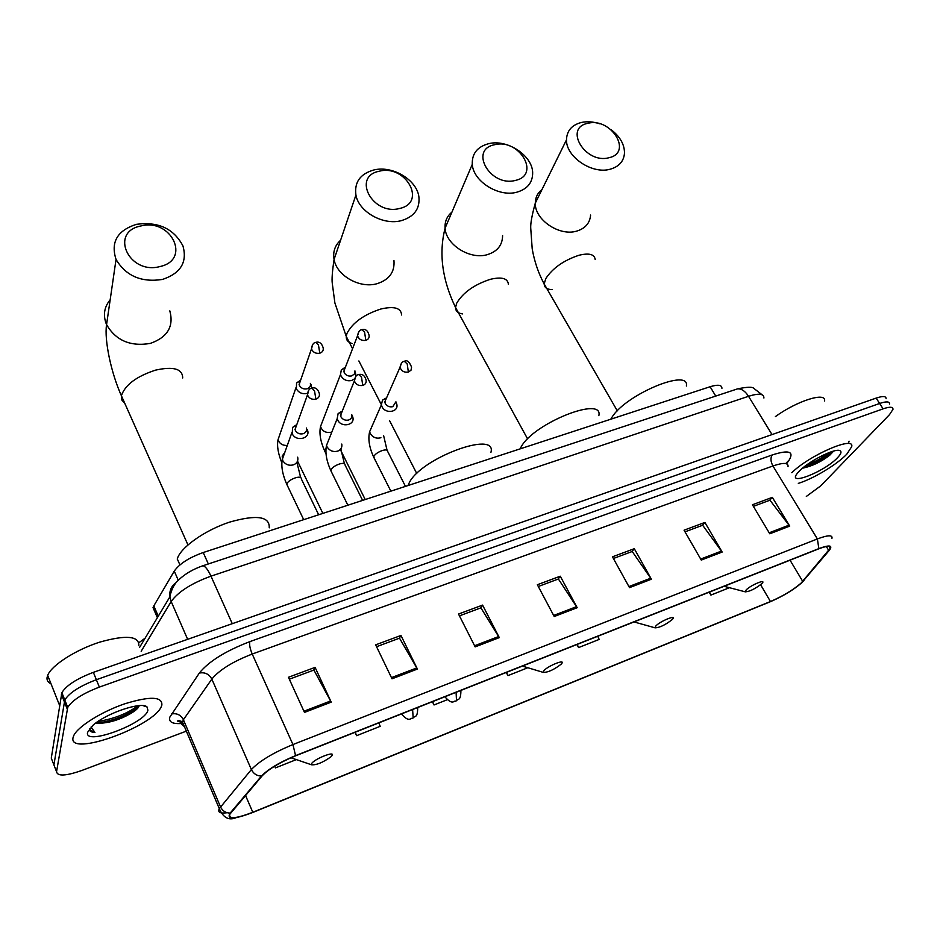 <?xml version="1.0" encoding="UTF-8"?>
<svg xmlns="http://www.w3.org/2000/svg" width="940" height="940" viewBox="0 0 940 940"><rect width="100%" height="100%" fill="white"/><g stroke="black" fill="none" stroke-linecap="round" stroke-linejoin="round"><path stroke-width="1.41" d="M155.041 612.269L153.032 607.593L153.819 605.877L174.264 571.12C179.422 563.8 189.069 557.608 203.216 552.532L710.1 386.728C717.948 384.343 721.897 384.871 721.932 388.302M886.079 398.724C886.173 396.081 882.86 395.869 876.15 398.102L93.354 672.359C76.822 678.645 66.329 685.413 61.864 692.674L51.277 758.145L54.814 767.228M889.522 404.024C889.628 401.404 886.326 401.215 879.629 403.471L96.362 679.714C79.806 686.036 69.29 692.803 64.79 700.018L53.909 764.913L64.79 700.018C69.29 692.803 79.806 686.036 96.362 679.714L879.629 403.471C886.326 401.215 889.628 401.404 889.522 404.024M846.787 454.173L851.664 446.747C855.106 435.42 809.645 455.007 791.797 472.714C809.645 455.007 855.106 435.42 851.664 446.747L846.787 454.173C837.117 464.466 813.218 478.836 798.318 483.372C813.218 478.836 837.117 464.466 846.787 454.173M161.856 705.129C162.514 696.481 150.153 696.035 124.773 703.79C101.579 711.65 77.762 726.585 73.708 735.679L73.038 737.665C68.15 757.64 154.771 726.103 161.504 706.069L161.856 705.129C162.514 696.481 150.153 696.035 124.773 703.79C101.579 711.65 77.762 726.585 73.708 735.679L73.038 737.665C68.15 757.64 154.771 726.103 161.504 706.069L161.856 705.129M801.08 583.117C793.172 589.956 782.961 596.101 770.459 601.529L252.801 812.278C236.058 818.67 228.397 819.327 229.818 814.263L262.178 775.817C268.675 769.061 279.756 762.422 295.418 755.889L818.552 548.913C826.942 545.717 830.831 545.505 830.22 548.267L801.08 583.117M801.573 582.918L829.339 550.264C833.075 545.212 829.585 544.66 818.857 548.607L295.56 755.631C279.509 762.328 268.147 769.143 261.485 776.064L230.159 813.077C226.258 819.798 233.766 819.598 252.684 812.501L770.189 601.788C782.996 596.219 793.454 589.932 801.573 582.918M137.452 708.513L113.94 720.863M849.067 441.177L848.797 442.223M806.332 496.438L820.749 485.839L889.499 414.646L892.988 409.346C893.106 406.75 889.816 406.573 883.107 408.841L99.37 687.093C82.802 693.462 72.263 700.23 67.727 707.397L56.553 771.693C57.34 776.464 65.765 776.064 81.804 770.483L186.343 731.144M392.015 678.798L375.659 644.852L400.957 635.452L417.407 669.057L392.015 678.798M304.478 712.402L288.451 677.282L315.088 667.377L331.221 702.145L304.478 712.402M629.506 587.629L612.457 556.809L634.289 548.69L651.397 579.216L629.506 587.629M701.275 560.076L684.062 530.184L704.906 522.428L722.155 552.05L701.275 560.076M769.766 533.779L752.435 504.757L772.339 497.354L789.706 526.118L769.766 533.779M475.158 646.885L458.52 614.043L482.584 605.102L499.293 637.614L475.158 646.885M554.224 616.523L537.363 584.727L560.264 576.208L577.195 607.71L554.224 616.523M355.026 732.307L356.601 735.691L380.207 726.315L378.832 722.884M274.668 766.17L275.432 767.898L296.347 759.602M576.937 644.511L578.582 647.59L599.168 639.423L597.781 636.251M709.218 592.165L710.887 595.079L729.487 587.7M432.412 701.687L434.022 704.965L447.17 699.748M506.308 672.452L507.929 675.625L527.822 667.729M560.264 576.208L558.101 579.099M538.291 586.478L558.384 578.993L577.195 607.71M482.584 605.102L480.646 607.945M459.437 615.853L480.904 607.851L499.293 637.614M772.339 497.354L769.613 500.315M753.386 506.355L769.954 500.186L789.706 526.118M704.906 522.428L702.345 525.366M685.013 531.829L702.662 525.249L722.155 552.05M634.289 548.69L631.915 551.604M613.385 558.501L632.221 551.486L651.397 579.216M315.088 667.377L313.702 670.138M289.332 679.209L313.901 670.056L331.221 702.145M400.957 635.452L399.277 638.26M376.564 646.72L399.512 638.166L417.407 669.057M507.929 675.625L506.554 672.359M578.582 647.59L577.195 644.405M710.887 595.079L709.512 592.047M434.022 704.965L432.635 701.593M356.601 735.691L355.226 732.225M275.432 767.898L274.738 766.124M837.716 457.498C841.194 453.773 841.876 451.47 839.773 450.589C834.591 447.945 807.143 462.116 798.683 471.798L797.907 472.656C785.1 487.202 824.486 472.033 837.716 457.498M802.631 468.096L803.195 468.061C812.395 466.052 821.255 461.752 829.797 455.172L833.674 451.071M824.58 401.004C826.495 391.604 797.484 400.605 775.383 416.596M830.102 452.199C823.546 457.228 815.685 461.517 806.508 465.065M833.005 451.259L830.901 453.103C823.17 459.037 814.111 463.737 803.724 467.204M587.806 123.328C563.342 127.852 585.444 164.324 608.979 157.72C633.184 152.668 610.906 117.018 587.806 123.328M611.082 129.685C619.942 136.488 624.418 144.231 624.501 152.915C623.902 161.245 619.084 166.686 610.06 169.247C592.059 174.476 565.904 156.78 566.491 139.849C566.785 130.825 571.743 125.032 581.355 122.47C587.148 121.213 593.305 121.66 599.814 123.833M746.149 589.944L745.338 591.847C749.744 591.53 755.22 588.828 761.729 583.716L761.964 583.47C767.028 578.37 750.907 584.938 746.149 589.944M686.365 386.046C690.195 367.74 626.158 394.224 612.093 417.078L610.765 419.216M494.581 144.737C468.672 149.554 490.422 187.377 515.449 180.398C541.099 175.005 519.115 138.062 494.581 144.737M516.8 192.207C498.717 197.376 473.208 181.373 472.28 164.336C471.856 153.69 477.262 146.828 488.506 143.726C507.095 138.803 532.557 155.523 532.663 172.796C532.663 182.642 527.375 189.116 516.8 192.207M655.721 626.099L655.11 627.838C659.798 627.615 665.485 624.865 672.182 619.577L672.276 619.484C677.646 614.067 660.186 621.023 655.721 626.099M598.839 415.668C603.739 395.423 533.955 423.024 521.218 446.747L520.079 448.885M379.278 171.221C351.525 176.415 372.745 215.93 399.676 208.457C427.183 202.641 405.657 164.089 379.278 171.221M401.38 220.63C383.344 225.671 358.774 211.817 355.919 195.038C354.239 182.254 360.173 173.912 373.721 170.011C392.321 165.182 416.925 179.834 418.911 196.965C419.992 208.833 414.152 216.729 401.38 220.63M543.731 670.878L543.332 672.405C548.032 672.417 553.942 669.715 561.027 664.298L561.521 663.769C566.315 658.458 547.538 665.943 543.731 670.878M490.95 452.293C497.366 429.627 419.698 458.626 408.959 483.407L408.054 485.534M140.824 225.988C109.04 232.004 128.898 275.091 159.988 266.549C191.537 259.793 171.209 217.857 140.824 225.988M162.491 279.438C141.411 282.67 125.925 275.996 116.043 259.416C110.497 242.144 117.312 230.441 136.5 224.319C158.331 221.429 173.818 228.643 182.959 245.963C187.471 262.178 180.656 273.329 162.491 279.438M311.563 763.715L311.481 764.772C316.334 765.207 322.796 762.575 330.856 756.876L332.043 755.525C335.486 750.508 313.831 759.144 311.563 763.715M269.228 527.845C269.851 516.33 256.608 514.438 229.489 522.147C204.803 530.266 180.257 547.679 177.284 558.912L177.237 559.077M344.91 367.458L341.314 369.949L340.515 374.496L341.079 376.035C343.535 379.889 347.024 381.382 351.56 380.524L354.274 379.031M341.314 369.949L344.322 368.257L344.157 372.663C345.932 375.436 348.458 376.517 351.748 375.906L354.404 373.991L354.921 370.889M355.919 376.27L355.344 371.935M300.659 380.113L296.558 382.98L296.394 388.913C298.838 392.826 302.386 394.33 307.039 393.449L307.239 393.39M296.558 382.98L299.531 381.229L299.413 385.506C301.188 388.338 303.749 389.43 307.122 388.796C309.789 387.821 310.87 386.011 310.376 383.391M311.739 388.079L311.046 384.695M386.587 397.82L382.498 400.123L381.37 404.893L382.028 406.75C385.447 414.223 398.642 412.166 396.856 404.494L396.163 402.496M382.498 400.123L385.541 398.63L385.2 403.424C387.01 406.245 389.548 407.326 392.803 406.679L395.928 401.791M342.313 411.015L338.13 413.577L337.19 418.606L337.73 420.074C341.22 427.9 355.132 425.315 352.841 417.313L352.253 415.703M338.13 413.577L341.138 412.026L340.856 416.737C342.654 419.593 345.227 420.685 348.564 420.027C351.125 419.064 352.195 417.301 351.783 414.728M296.817 424.575L292.551 427.43L292.246 433.763C295.806 441.976 310.459 438.792 307.615 430.461L307.157 429.274M292.551 427.43L295.512 425.82L295.301 430.403C297.099 433.316 299.707 434.421 303.138 433.728C305.899 432.67 307.004 430.767 306.428 428.017M138.838 645.698C139.167 635.945 126.195 634.735 99.91 642.079C75.905 649.681 51.547 665.261 47.67 675.343L47.059 677.587C46.718 680.407 48.046 682.475 51.019 683.791M95.786 723.025L99.452 723.248L96.209 722.719M147.897 710.241L147.087 707.009C142.151 701.181 106.69 712.955 93.119 725.139L87.585 732.331C83.742 746.442 145.406 723.577 147.897 710.241M89.359 728.947C89.253 731.12 91.11 732.284 94.952 732.448L91.074 727.031M99.452 723.248C109.369 722.954 119.756 719.735 130.613 713.577C135.113 710.899 137.886 708.548 138.92 706.527M94.952 732.448L89.394 729.71M137.828 705.764C127.499 713.554 114.21 718.783 97.971 721.485M138.791 706.774L132.082 711.38C121.002 717.643 109.369 721.497 97.196 722.966M715.751 396.081L710.1 386.728M208.339 563.953L203.216 552.532M178.295 580.297L174.264 571.12M158.272 616.217L153.819 605.877M138.92 642.678L145.101 638.201M876.15 398.102L883.107 408.841M61.358 694.249L67.222 708.948M93.354 672.359L99.37 687.093M763.914 398.02C763.973 393.649 758.85 393.073 748.534 396.292L772.022 434.586M735.62 389.501L737.465 388.89C741.413 388.549 745.103 391.017 748.534 396.292L210.971 576.161C191.525 583.27 178.259 591.73 171.174 601.518L187.636 639.329M139.567 647.437L169.858 596.865L171.174 601.518L141.176 651.255M201.865 566.103L202.899 565.763C205.226 566.115 207.916 569.593 210.971 576.161L232.286 623.69M762.152 394.812L753.868 388.42C752.576 386.728 747.1 386.88 737.465 388.89L202.899 565.763C193.252 569.088 185.262 573.729 178.894 579.698C174.441 583.529 171.433 589.251 169.858 596.865C169.235 590.661 171.433 585.82 176.438 582.354M770.459 601.529L760.589 584.727M181.82 723.483C172.537 724.176 168.554 722.049 169.834 717.091L199.327 673.075C208.621 661.513 225.459 651.032 249.864 641.62L772.245 454.948C788.636 449.696 794.265 451.388 789.154 460.048L786.568 463.796M230.159 813.077C225.753 813.041 222.533 810.973 220.512 806.896L183.394 719.723L181.867 724.293L184.475 726.761M804.264 579.968L803.265 581.143M295.56 755.631L292.951 744.55L817.377 538.949L818.857 548.607M261.485 776.064C256.89 775.97 253.53 773.796 251.38 769.555C259.428 761.036 273.293 752.705 292.951 744.55L252.226 654.04C232.803 661.584 219.349 669.926 211.841 679.091L183.394 719.723C180.75 714.835 176.755 712.931 171.421 714.024M788.049 466.604C788.413 462.621 783.384 462.41 772.939 465.97L817.377 538.949C827.834 535.024 832.687 534.801 831.959 538.291M227.128 812.736C220.089 813.676 217.481 812.301 219.302 808.623L251.38 769.555L211.841 679.091C209.033 674.015 204.861 672.006 199.327 673.075M56.553 771.693L53.909 764.913M772.245 454.948C770.342 457.827 770.577 461.493 772.939 465.97L252.226 654.04C249.958 648.588 249.171 644.452 249.864 641.62M789.154 460.048L785.723 463.561M252.801 812.278L245.528 795.487M802.736 581.39L790.047 560.181M828.786 550.523L826.342 546.504M553.648 615.442L576.561 606.652M628.919 586.572L650.762 578.194M700.688 559.053L721.509 551.063M769.167 532.792L789.048 525.166M474.594 645.757L498.67 636.521M391.463 677.634L416.808 667.917M303.937 711.204L330.633 700.97M819.739 458.943L828.645 452.739M541.992 189.528C537.61 192.935 535.377 197.459 535.307 203.087C534.531 219.584 559.288 236.469 576.572 231.146C585.232 228.538 589.909 223.168 590.602 215.049M552.086 289.614C546.998 289.461 544.354 287.581 544.178 283.962L545.752 278.639C552.673 268.112 563.765 260.31 579.04 255.245C589.157 252.825 594.538 254.258 595.196 259.558M451.917 212.135C446.935 216.235 444.655 221.582 445.102 228.15C445.807 244.694 469.941 259.922 487.237 254.681C497.354 251.532 502.477 245.175 502.595 235.599M462.562 313.901C457.897 313.279 455.559 311.152 455.548 307.498L456.687 303.209C463.009 292.587 474.195 284.632 490.257 279.333C501.748 276.63 507.8 278.299 508.399 284.362M340.574 240.264C334.934 245.387 332.76 251.779 334.076 259.452C336.649 275.69 359.867 288.803 377.058 283.692C389.231 279.756 394.87 272.036 393.954 260.521M352.124 343.535C348.035 342.407 346.085 340.045 346.261 336.426L346.942 333.477C352.477 322.784 363.757 314.63 380.794 309.025C394.177 305.947 401.11 307.932 401.603 314.994M110.18 299.754C104.058 307.204 102.848 315.499 106.561 324.641C115.82 340.515 130.413 346.766 150.341 343.406C167.52 337.307 174.018 326.462 169.823 310.858M124.785 403.342L121.883 400.088L121.413 395.681C125.09 384.871 136.512 376.341 155.664 370.102C173.501 366.201 182.525 368.821 182.713 377.974M444.879 696.752C452.786 705.964 454.161 700.1 455.524 701.216L456.499 700.617L456.088 692.322M358.857 331.656L357.529 335.815C358.281 331.855 359.738 329.787 361.912 329.646L364.591 332.22L365.825 340.351C368.374 339.457 369.455 337.754 369.068 335.239C367.869 330.598 365.484 328.73 361.912 329.646L361.406 329.811M325.969 448.58L324.594 450.789L325.252 452.128M322.784 420.662L320.517 426.548C322.314 431.213 325.804 433.117 330.998 432.271M343.746 371.523L357.529 335.815C358.986 339.411 361.747 340.926 365.825 340.351M401.451 713.942C409.499 723.307 410.792 717.326 412.237 718.454L413.154 717.878L412.613 709.524M312.726 344.451L311.469 348.916C311.986 344.827 313.443 342.642 315.863 342.348L318.46 344.992L319.788 353.205C322.549 352.23 323.654 350.397 323.137 347.706C321.715 343.206 319.295 341.42 315.863 342.348L315.382 342.501M280.191 433.481L278.017 439.767C279.591 443.751 282.682 445.642 287.288 445.443M299.084 384.648L311.469 348.916C313.02 352.394 315.793 353.816 319.788 353.205M401.486 363.146L400.005 367.317C400.804 363.498 402.261 361.501 404.365 361.324L407.22 363.98L408.371 372.087L411.015 370.184L411.579 367.105C409.288 361.583 406.879 359.656 404.365 361.324L403.812 361.501M405.469 486.38L387.703 451.505C387.774 449.919 386.14 449.531 382.827 450.366C378.373 451.858 375.354 453.879 373.791 456.429L374.285 458.321M372.275 425.667L369.632 431.707L370.266 433.528C372.839 437.511 376.399 438.91 380.912 437.735M384.719 402.062L400.005 367.317C401.415 371.089 404.2 372.675 408.371 372.087M355.802 376.411L354.368 380.912C354.932 376.964 356.389 374.825 358.739 374.508L361.512 377.234L362.77 385.435C365.413 384.46 366.506 382.662 366.071 380.03C364.814 375.589 362.37 373.744 358.739 374.508L358.222 374.684M362.617 500.386L345.062 465.041C345.156 463.361 343.441 462.962 339.916 463.831C335.357 465.37 332.325 467.403 330.845 469.953L331.397 471.786M329.106 438.898L326.521 445.396L327.049 446.829C329.623 450.871 333.23 452.293 337.86 451.082C340.997 449.673 342.301 447.322 341.772 444.044M340.456 415.656L354.368 380.912C355.884 384.554 358.68 386.07 362.77 385.435M308.825 390.053L307.462 394.894C307.803 390.77 309.26 388.49 311.833 388.067L314.524 390.876L315.887 399.147C318.742 398.09 319.87 396.139 319.271 393.32C317.791 388.855 315.311 387.104 311.833 388.067L311.352 388.232M318.648 514.768L301.329 478.93C301.435 477.168 299.625 476.733 295.889 477.661C291.212 479.236 288.169 481.292 286.782 483.83L287.393 485.616M284.773 452.504L282.2 456.088L282.693 460.483C285.267 464.595 288.921 466.029 293.668 464.783C297.075 463.232 298.415 460.694 297.675 457.169M294.995 429.627L307.462 394.894C309.072 398.407 311.892 399.829 315.887 399.147M157.38 617.698L153.032 607.593M61.864 692.674L67.727 707.397M182.654 722.484C177.39 721.415 176.215 720.827 179.164 720.71L182.301 721.626L219.302 808.623C223.203 817.777 228.843 820.784 236.199 817.647M830.22 548.267L829.08 546.399M838.832 450.401L839.773 450.589M829.797 455.172L830.901 453.103M617.31 410.862L544.178 283.962C538.397 273.164 534.402 261.461 532.205 248.842L530.724 228.044C530.477 223.344 532.005 215.025 535.307 203.087L566.491 139.849M745.338 591.847L724.07 586.29M527.61 438.921L455.548 307.498C442.153 279.697 438.663 253.236 445.102 228.15L472.28 164.336M655.11 627.838L633.983 621.928M352.559 348.681L346.261 336.426L334.899 303.009L332.29 283.445C331.703 279.333 332.302 271.331 334.076 259.452L355.919 195.038M416.772 473.537L389.548 420.603M381.323 404.599L358.869 360.948M543.332 672.405L522.381 666.096M187.929 544.883L121.401 395.752C111.155 373.11 104.164 340.01 106.561 324.641L116.043 259.416M311.481 764.772L290.942 757.758M177.284 558.912L179.928 564.905M456.217 700.911C458.168 698.291 460.835 701.322 460.906 690.407M326.004 453.656L324.594 450.789C320.458 441.471 319.106 433.399 320.517 426.548L340.515 374.496M365.214 499.539L340.914 450.695M412.895 718.172C415.139 715.164 417.524 718.771 417.713 707.503M281.824 462.715C278.099 453.62 276.83 445.971 278.017 439.767L295.947 387.738M322.866 513.393L297.522 461.105M387.045 450.19L383.649 435.749M390.864 491.15L373.603 456.981C369.232 447.322 367.904 438.898 369.632 431.707L381.37 404.893M344.404 463.667L340.832 448.862M347.859 505.215L330.704 470.388C326.415 460.694 325.017 452.363 326.521 445.396L337.19 418.606M300.647 477.485L296.899 462.292M303.702 519.667L286.688 484.135C282.47 474.406 281.013 466.17 282.294 459.449L291.835 432.706M143.162 705.67L147.087 707.009M47.67 675.343L59.596 705.411M130.613 713.577L132.082 711.38"/></g></svg>
